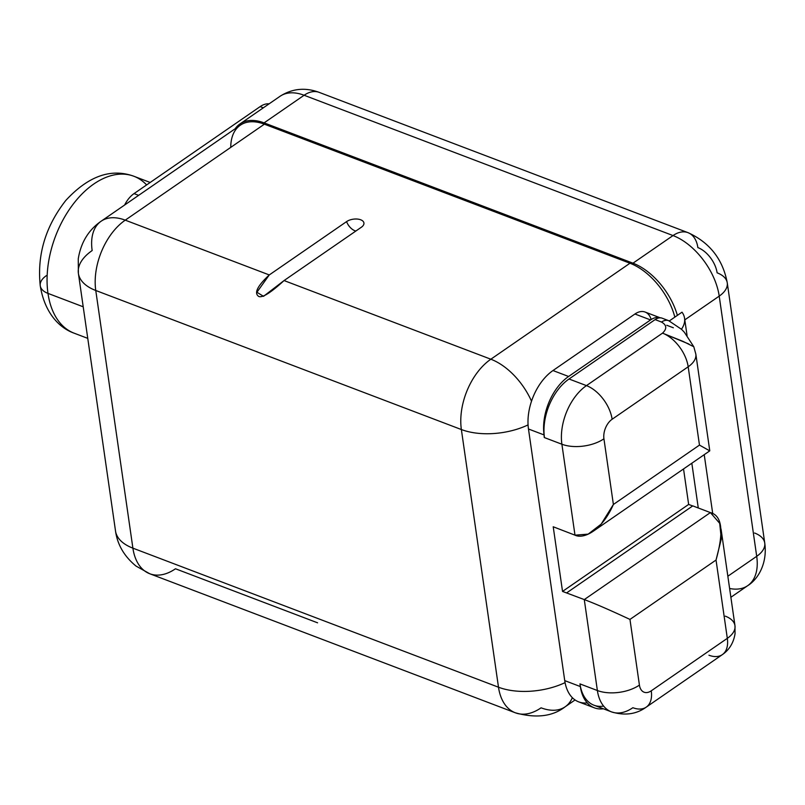 <?xml version="1.0" encoding="UTF-8"?>
<svg xmlns="http://www.w3.org/2000/svg" width="805" height="805" viewBox="0 0 805 805"><rect width="100%" height="100%" fill="white"/><g stroke="black" fill="none" stroke-linecap="round" stroke-linejoin="round"><path stroke-width="1.21" d="M230.753 147.375A53.975 31.566 55.4 0 1 264.382 124.181L629.973 263.235L490.849 359.211A53.975 33.377 110.8 0 0 461.366 429.538A53.975 33.377 -69.2 0 1 490.849 359.211A53.975 31.566 55.4 0 1 531.521 401.212A53.975 31.566 -124.6 0 0 490.849 359.211L284.054 280.563L263.517 296.331L256.916 292.255L269.273 274.938C257.318 286.047 253.817 293.231 258.787 296.482C262.44 297.981 270.862 292.668 284.054 280.563L361.365 227.231A10.052 5.283 -8.2 0 0 363.9 223.971A10.052 5.283 -8.2 0 0 358.074 219.141A10.052 5.283 -8.2 0 0 346.583 221.606L269.273 274.938L125.248 220.157A53.975 31.566 55.4 0 0 101.158 221.204L240.282 125.228A53.975 31.566 55.4 0 1 264.382 124.181L125.248 220.157A53.975 33.377 110.8 0 0 95.765 290.484L461.366 429.538L498.496 687.218L132.895 548.155L95.765 290.484A53.975 33.377 -69.2 0 1 125.248 220.157L269.273 274.938L346.583 221.606A10.052 5.283 171.8 0 1 360.69 219.785A10.052 5.283 171.8 0 1 361.365 227.231L284.054 280.563L490.849 359.211L629.973 263.235L264.382 124.181L125.248 220.157A53.975 31.566 -124.6 0 0 101.158 221.204A53.975 31.566 -124.6 0 0 92.162 250.556A53.975 28.326 -8.2 0 0 78.387 273.328A53.975 28.326 -8.2 0 0 95.765 290.484L132.895 548.155A53.975 28.326 171.8 0 1 115.518 530.998A53.975 28.326 -8.2 0 0 132.895 548.155L498.496 687.218A53.975 33.377 110.8 0 0 515.341 712.797A53.975 33.377 110.8 0 0 541.081 707.826A53.975 31.566 -124.6 0 0 565.18 706.78A53.975 31.566 -124.6 0 0 572.345 697.683A53.975 31.566 55.4 0 1 565.18 706.78C552.622 716.51 536.009 718.523 515.341 712.797A53.975 33.377 -69.2 0 1 498.496 687.218L461.366 429.538L95.765 290.484A53.975 28.326 171.8 0 1 78.387 273.328L115.518 530.998C117.429 544.713 124.262 556.406 136.015 566.066L149.75 573.744A53.975 33.377 -69.2 0 1 132.895 548.155A53.975 33.377 110.8 0 0 149.75 573.744A53.975 33.377 110.8 0 0 175.49 568.773L317.583 622.818M629.973 263.235A53.975 31.566 55.4 0 1 674.832 317.14A53.975 31.566 55.4 0 0 629.973 263.235M565.07 682.63A53.975 28.326 171.8 0 1 498.496 687.218A53.975 28.326 -8.2 0 0 565.07 682.63M461.366 429.538A53.975 28.326 -8.2 0 0 528.07 424.899A53.975 28.326 171.8 0 1 461.366 429.538M346.583 221.606A10.495 6.138 -124.6 0 0 355.84 231.035A10.495 6.138 55.4 0 1 346.583 221.606M651.165 319.535A21.252 13.142 110.8 0 0 634.944 314L552.975 370.542A44.859 27.742 110.8 0 0 528.472 428.995L564.738 680.617A44.859 27.742 110.8 0 0 587.278 702.916M688.647 504.423L683.536 468.943L688.647 504.423L562.534 591.423L688.647 504.423L692.672 505.953L688.647 504.423M668.693 320.672A14.993 9.268 110.8 0 0 668.673 320.672A14.993 9.268 110.8 0 0 661.519 322.05L655.109 319.605A14.993 9.268 -69.2 0 1 660.321 317.844A21.252 13.142 110.8 0 0 650.551 319.937L634.944 314L552.975 370.542L568.592 376.478L650.551 319.937A21.252 13.142 -69.2 0 1 660.321 317.844L660.321 317.844A14.993 9.268 110.8 0 0 655.109 319.605L569.024 378.994L586.453 385.615A44.979 27.813 110.8 0 0 561.89 444.229L574.991 535.164L588.163 534.138L601.174 524.115L613.39 504.473L699.475 445.095L709.738 450.87L699.475 445.095L688.184 366.778L612.122 419.254A14.993 9.268 110.8 0 0 603.931 438.795L613.39 504.473L699.475 445.095L688.184 366.778L612.122 419.254A14.993 9.268 110.8 0 0 603.931 438.795L613.39 504.473C601.315 531.823 583.041 539.219 574.991 535.164L553.216 526.772L562.534 591.423L553.216 526.772L574.991 535.164L561.89 444.229L544.271 437.528L544.079 434.931L528.472 428.995L564.738 680.617L580.345 686.554L580.083 684.763L580.345 686.554A44.859 27.742 110.8 0 0 594.342 707.826A44.859 27.742 110.8 0 0 603.368 708.792A44.859 27.742 110.8 0 1 580.345 686.554L564.738 680.617A44.859 27.742 -69.2 0 0 578.735 701.89L594.342 707.826M579.952 683.898L597.38 690.529L584.279 599.584L562.534 591.423L584.279 599.584L710.392 512.584L698.277 507.985L710.392 512.584C722.166 515.703 724.047 531.511 716.037 560.038L721.31 538.897L719.7 523.331L710.392 512.584L584.279 599.584C594.845 603.529 610.069 610.14 629.963 619.417L639.422 685.095A29.986 15.738 171.8 0 1 597.38 690.529A44.979 27.813 110.8 0 0 611.418 711.851A44.979 27.813 110.8 0 0 632.871 707.706A29.986 17.539 -124.6 0 0 646.254 707.132A29.986 17.539 -124.6 0 0 651.255 690.821A29.986 17.539 55.4 0 1 646.254 707.132C636.322 714.317 624.71 715.887 611.418 711.851A44.979 27.813 -69.2 0 1 597.38 690.529L584.279 599.584C594.845 603.529 610.069 610.14 629.963 619.417L639.422 685.095A14.993 9.268 110.8 0 0 651.255 690.821L727.317 638.345A29.986 17.539 55.4 0 1 722.327 654.646A29.986 17.539 -124.6 0 0 727.317 638.345L716.037 560.038L629.963 619.417L716.037 560.038L727.317 638.345A29.986 15.738 -8.2 0 0 734.975 625.696A29.986 15.738 171.8 0 1 727.317 638.345L651.255 690.821A14.993 9.268 110.8 0 1 639.422 685.095A29.986 15.738 -8.2 0 1 597.38 690.529L579.952 683.898L580.083 684.763A44.979 27.813 -69.2 0 0 603.629 706.106M544.15 436.652L544.341 436.723A44.979 27.813 -69.2 0 1 569.024 378.994L586.453 385.615L662.525 333.139C667.114 328.772 666.782 325.069 661.519 322.05L655.109 319.605L569.024 378.994A44.979 27.813 110.8 0 0 544.341 436.723L544.079 434.931A44.859 27.742 -69.2 0 1 568.592 376.478L650.551 319.937L634.944 314A21.252 13.142 -69.2 0 1 645.077 312.038L660.492 317.905M544.079 434.931L528.472 428.995A44.859 27.742 -69.2 0 1 552.975 370.542L568.592 376.478A44.859 27.742 110.8 0 0 544.079 434.931M698.277 507.985L692.773 505.882L566.66 592.883L692.773 505.882L698.277 507.985L691.827 463.227L698.277 507.985M611.418 711.851L593.989 705.22A44.979 27.813 -69.2 0 1 580.083 684.763M660.13 317.774A14.993 9.268 -69.2 0 1 662.062 318.156L668.673 320.672A14.993 9.268 110.8 0 0 661.519 322.05C666.782 325.069 667.114 328.772 662.525 333.139A29.986 17.539 55.4 0 1 688.184 366.778A29.986 15.738 -8.2 0 0 695.842 354.13A29.986 15.738 171.8 0 1 688.184 366.778A29.986 17.539 -124.6 0 0 662.525 333.139L683.073 341.401L693.789 346.744L695.842 354.13L709.769 450.79M666.741 325.26L673.352 327.776L666.741 325.26M708.943 655.23A29.986 17.539 -124.6 0 0 722.327 654.646C729.31 649.836 733.556 642.863 735.046 633.736L734.975 625.696A29.986 15.738 -8.2 0 0 725.315 616.157M561.89 444.229A29.986 15.738 -8.2 0 0 603.931 438.795A29.986 15.738 171.8 0 1 561.89 444.229A44.979 27.813 -69.2 0 1 586.453 385.615A29.986 17.539 55.4 0 1 612.122 419.254A29.986 17.539 -124.6 0 0 586.453 385.615L662.525 333.139L688.869 344.027M717.114 272.825A22.49 13.152 -124.6 0 0 697.865 247.588A31.486 19.471 110.8 0 0 688.034 232.665A31.486 19.471 110.8 0 0 673.02 235.563A53.975 31.566 55.4 0 1 719.217 296.119L684.803 319.857L719.217 296.119A31.486 16.523 -8.2 0 0 727.257 282.827A31.486 16.523 -8.2 0 0 717.114 272.825M729.612 588.475A53.975 31.566 -124.6 0 0 747.714 585.658C758.421 579.037 767.547 562.886 764.75 543.033L727.257 282.827A31.486 16.523 171.8 0 1 719.217 296.119L756.71 556.315A31.486 16.523 -8.2 0 0 764.75 543.033A31.486 16.523 171.8 0 1 756.71 556.315A53.975 31.566 55.4 0 1 747.714 585.658A53.975 31.566 -124.6 0 0 756.71 556.315L727.851 576.229L756.71 556.315L719.217 296.119A53.975 31.566 -124.6 0 0 673.02 235.563L632.982 263.185A53.975 31.566 -124.6 0 1 677.377 315.379A53.975 31.566 -124.6 0 0 632.982 263.185L264.09 122.873A53.975 31.566 -124.6 0 0 235.161 128.76A53.975 31.566 -124.6 0 1 239.991 123.92A53.975 31.566 -124.6 0 1 264.09 122.873L632.982 263.185L673.02 235.563L304.119 95.252L264.09 122.873L304.119 95.252A31.486 19.471 -69.2 0 1 319.142 92.354A31.486 19.471 110.8 0 0 304.119 95.252A53.975 31.566 -124.6 0 0 280.029 96.298A53.975 31.566 55.4 0 1 304.119 95.252L673.02 235.563A31.486 19.471 -69.2 0 1 688.034 232.665L319.142 92.354C305.206 87.222 292.175 88.54 280.029 96.298L239.991 123.92M764.75 543.033A31.486 16.523 -8.2 0 0 754.607 533.021M83.207 306.796L47.978 293.392A83.951 51.923 -69.2 0 1 71.876 205.889A83.951 51.923 -69.2 0 1 133.871 176.255A83.951 51.923 110.8 0 0 71.876 205.889A83.951 51.923 110.8 0 0 47.978 293.392L83.207 306.796M46.368 275.642A23.989 12.588 -8.2 0 0 40.25 285.765C44.969 314.715 60.848 328.531 74.181 333.2A83.951 51.923 -69.2 0 1 47.978 293.392A83.951 51.923 110.8 0 0 74.181 333.2L87.755 338.362M124.634 205.003A23.989 14.832 -69.2 0 1 134.043 193.603L260.156 106.602A23.989 14.832 -69.2 0 1 269.122 103.825A23.989 14.832 -69.2 0 0 260.156 106.602L134.043 193.603L138.631 195.353L134.043 193.603A23.989 14.832 -69.2 0 0 124.634 205.003M263.336 107.82L260.156 106.602L263.336 107.82M40.25 285.765A23.989 12.588 -8.2 0 0 47.978 293.392A23.989 12.588 171.8 0 1 40.25 285.765C36.98 254.883 45.483 226.457 65.769 200.485C88.298 176.043 110.999 167.973 133.871 176.255L150.193 182.463M146.621 184.929A83.951 51.923 110.8 0 0 133.871 176.255M669.337 320.923L682.016 312.179A44.979 23.607 171.8 0 1 681.463 329.225A44.979 23.607 -8.2 0 0 684.562 318.217A44.979 23.607 -8.2 0 0 682.016 312.179L669.337 320.923M575.062 699.958L565.18 706.78M149.75 573.744L515.341 712.797M101.158 221.204C88.54 229.928 80.903 242.486 78.256 258.858L78.387 273.328M646.254 707.132L722.327 654.646M734.975 625.696L721.049 529.026M709.738 450.87L593.134 531.31M668.673 320.672L681.654 329.416L684.371 332.274L693.789 346.744M747.714 585.658L730.88 597.28M727.257 282.827C722.82 259.28 709.748 242.567 688.034 232.665M684.562 318.217L687.067 335.554M704.224 454.674L712.747 513.761"/></g></svg>
